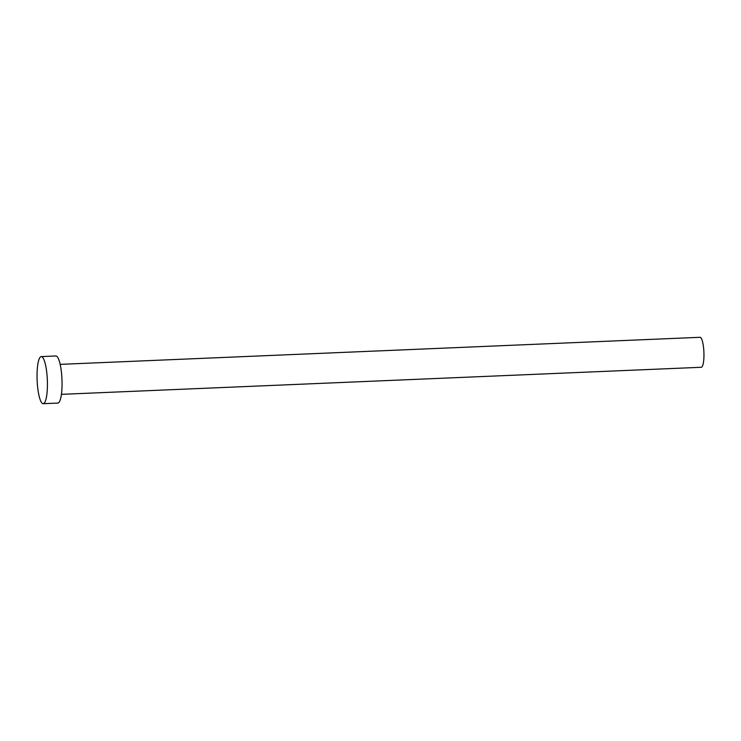 <?xml version="1.0" encoding="UTF-8"?>
<svg xmlns="http://www.w3.org/2000/svg" width="741" height="741" viewBox="0 0 741 741"><rect width="100%" height="100%" fill="white"/><g stroke="black" fill="none" stroke-linecap="round" stroke-linejoin="round"><path stroke-width="1.11" d="M60.16 364.368L700.023 337.303A14.996 3.251 87.6 0 1 703.95 353.985A14.996 3.251 87.6 0 1 701.292 367.277L61.429 394.342M41.237 356.597L55.862 355.976A23.573 5.104 87.6 0 1 62.04 382.18A23.573 5.104 87.6 0 1 57.863 403.076L43.228 403.697A23.573 5.104 87.6 0 1 37.05 377.484A23.573 5.104 87.6 0 1 41.237 356.597A23.573 5.104 87.6 0 1 47.415 382.801A23.573 5.104 87.6 0 1 43.228 403.697"/></g></svg>

